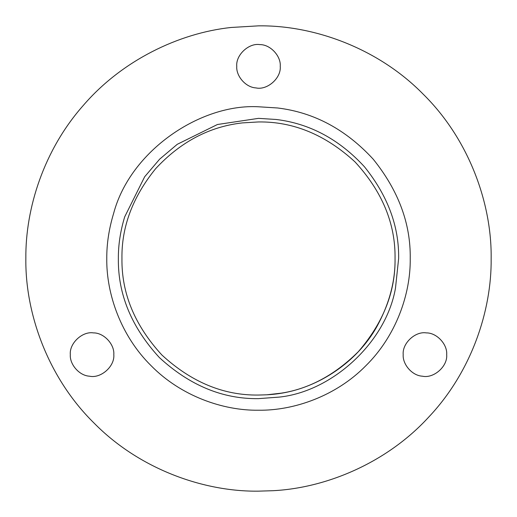 <?xml version="1.0" encoding="UTF-8"?>
<svg xmlns="http://www.w3.org/2000/svg" width="517" height="517" viewBox="0 0 517 517"><rect width="100%" height="100%" fill="white"/><g stroke="black" fill="none" stroke-linecap="round" stroke-linejoin="round"><path stroke-width="0.78" d="M395.053 258.5C395.363 281.093 389.34 303.718 376.99 326.382C357.189 362.23 318.091 387.718 281.041 393.185L266.837 394.801L258.5 395.053C223.648 395.524 191.464 382.192 161.944 355.056C134.808 325.536 121.476 293.352 121.947 258.5C121.476 226.911 132.701 196.977 155.63 168.691C180.562 141.865 209.475 126.6 242.383 122.897L258.5 121.947C293.352 121.476 325.536 134.808 355.056 161.944C382.192 191.464 395.524 223.648 395.053 258.5C395.531 291.633 383.317 322.666 358.41 351.586C331.307 378.644 300.784 393.049 266.837 394.801M121.947 258.5C121.476 226.911 132.701 196.977 155.63 168.691C180.562 141.865 209.475 126.6 242.383 122.897M280.246 66.312C281.106 56.12 270.378 44.423 259.825 44.604C248.871 42.814 235.687 54.957 236.754 66.312C235.998 75.999 245.653 87.392 255.934 87.909C267.121 90.475 281.358 78.216 280.246 66.312C281.106 56.12 270.378 44.423 259.825 44.604M236.754 66.312C235.998 75.999 245.653 87.392 255.934 87.909M113.805 354.597C114.664 344.406 103.936 332.709 93.39 332.89C82.429 331.1 69.246 343.243 70.312 354.597C69.556 364.285 79.211 375.678 89.493 376.189C100.679 378.761 114.916 366.501 113.805 354.597C114.664 344.406 103.936 332.709 93.39 332.89M70.312 354.597C69.556 364.285 79.211 375.678 89.493 376.189M446.688 354.597C447.548 344.406 436.82 332.709 426.267 332.89C415.313 331.1 402.129 343.243 403.195 354.597C402.439 364.285 412.094 375.678 422.376 376.189C433.556 378.761 447.8 366.501 446.688 354.597C447.548 344.406 436.82 332.709 426.267 332.89M403.195 354.597C402.439 364.285 412.094 375.678 422.376 376.189M231.041 27.479L258.5 25.85C313.056 25.1 377.533 47.719 423.009 93.991C469.281 139.467 491.9 203.944 491.15 258.5C491.764 310.736 471.336 372.033 428.716 417.09C386.852 462.805 326.227 488.106 272.705 490.717L258.5 491.15C203.944 491.9 139.467 469.281 93.991 423.009C47.719 377.533 25.1 313.056 25.85 258.5C25.339 208.383 43.893 149.975 83.237 105.494C121.883 60.489 178.804 33.094 231.041 27.479C178.804 33.094 121.883 60.489 83.237 105.494C43.893 149.975 25.339 208.383 25.85 258.5M279.212 397.101L258.5 398.639C222.73 399.124 189.7 385.443 159.404 357.596C131.557 327.3 117.876 294.27 118.361 258.5C118.264 244.993 120.377 231.118 124.681 216.875L144.67 176.756L159.624 159.184L177.266 144.301L217.437 124.507L258.5 118.361L276.136 119.472C309.741 123.537 339.191 139.312 364.472 166.797C387.731 195.723 399.124 226.291 398.639 258.5L395.486 288.092C386.225 342.067 332.386 391.608 279.212 397.101M106.773 258.5C106.676 243.882 108.958 228.857 113.617 213.431C130.271 150.499 200.932 103.497 258.5 106.773L277.59 107.975C313.981 112.376 345.86 129.457 373.235 159.217C398.42 190.534 410.75 223.628 410.227 258.5C410.718 294.083 395.97 336.134 365.79 365.79C336.134 395.97 294.083 410.718 258.5 410.227C222.917 410.718 180.866 395.97 151.21 365.79C121.03 336.134 106.282 294.083 106.773 258.5"/></g></svg>
